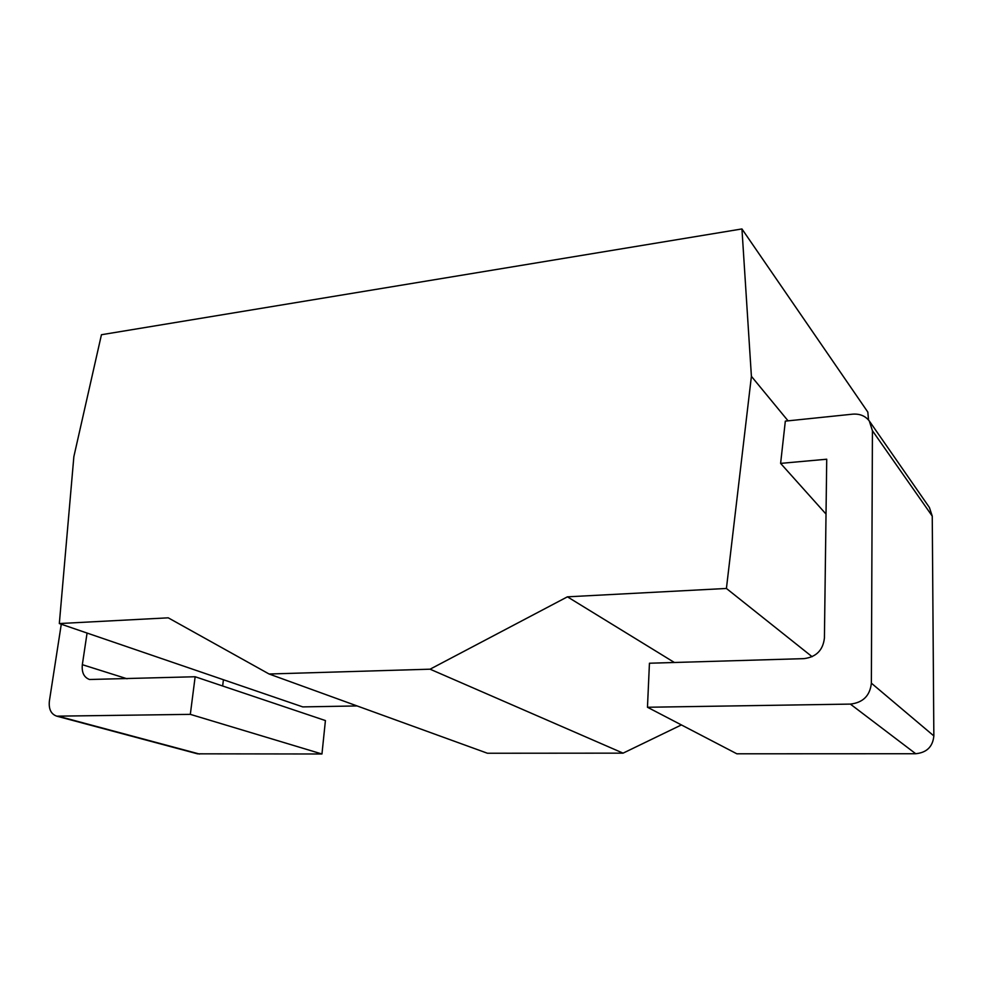 <?xml version="1.0" encoding="UTF-8"?>
<svg xmlns="http://www.w3.org/2000/svg" width="983" height="983" viewBox="0 0 983 983"><rect width="100%" height="100%" fill="white"/><g stroke="black" fill="none" stroke-linecap="round" stroke-linejoin="round"><path stroke-width="1.47" d="M73.86 456.653L101.446 334.724L741.944 228.941L751.405 376.329L726.412 588.461L567.424 596.828L430.075 669.19L269.096 674.006L168.24 617.828L59.324 623.554L73.86 456.653M59.324 623.554L302.764 706.9L357.075 705.941M269.096 674.006L487.445 753.248L623.075 753.15L430.075 669.19M567.424 596.828L674.399 662.493M681.403 724.926L623.075 753.15M726.412 588.461L812.105 656.705M751.405 376.329L788.071 420.847M780.613 463.386L785.331 421.129L852.679 414.162C859.732 413.634 865.273 415.895 869.291 420.957L872.425 430.714L871.368 683.173C870.029 695.681 863.025 702.648 850.369 704.098L647.465 707.256L649.444 663.23L803.996 658.635C816.209 657.062 823.017 650.205 824.418 638.065L826.728 459.221L780.613 463.386L826.015 514.06M741.944 228.941L867.829 412.098L868.542 420.011M87.069 633.052L82.339 664.68L127.065 678.774M61.278 624.217L49.383 701.051C48.572 709.136 51.042 714.174 56.781 716.165L190.321 714.358L195.15 676.746L89.527 679.499C83.973 677.41 81.577 672.47 82.339 664.68M869.291 420.957L929.414 507.498L932.253 516.124L933.85 735.911C932.806 746.699 926.76 752.634 915.714 753.728L736.845 753.801L647.465 707.256M195.15 676.746L325.422 720.564L321.957 753.998L197.522 753.826L56.781 716.165M223.424 679.732L222.649 685.999M190.321 714.358L321.957 753.998M932.253 516.124L872.425 430.714M915.714 753.728L850.369 704.098M933.85 735.911L871.368 683.173M199.549 754.059L58.931 716.398"/></g></svg>
